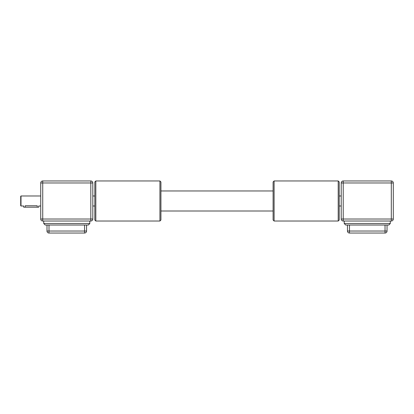<?xml version="1.0" encoding="UTF-8"?>
<svg xmlns="http://www.w3.org/2000/svg" width="414" height="414" viewBox="0 0 414 414"><rect width="100%" height="100%" fill="white"/><g stroke="black" fill="none" stroke-linecap="round" stroke-linejoin="round"><path stroke-width="0.62" d="M90.811 180.959A2.003 2.003 0 0 1 92.814 182.962L90.811 182.962L90.811 180.959L42.735 180.959L42.735 182.962L40.732 182.962L40.732 219.022L42.735 219.022L42.735 221.024L90.811 221.024L90.811 219.022L92.814 219.022A2.003 2.003 0 0 1 90.811 221.024M45.742 225.03L45.24 225.03L43.739 223.529L45.24 225.03L88.311 225.03L89.812 223.529L43.739 223.529L43.739 221.024M87.809 225.03L88.311 225.03L89.812 223.529L89.812 221.024M40.732 182.962A2.003 2.003 0 0 1 42.735 180.959M42.735 221.024A2.003 2.003 0 0 1 40.732 219.022M92.814 219.022L92.814 182.962M21 200.992L21 195.982L20.7 196.283L20.7 205.696L21 205.996L21 200.992M21 205.996L23.707 205.996L23.707 207.202L25.207 207.202L25.207 205.768C23.267 206.022 23.267 206.022 25.207 205.768L37.229 205.768C39.164 206.022 39.164 206.022 37.229 205.768L37.229 207.202L38.73 207.202L38.73 205.996L40.732 205.996M25.207 207.202L37.229 207.202M86.557 231.038A2.003 2.003 0 0 1 84.554 233.041L84.554 231.038L86.557 231.038L86.557 225.03M48.997 233.041A2.003 2.003 0 0 1 46.994 231.038L48.997 231.038L48.997 233.041L84.554 233.041M46.994 225.03L46.994 231.038M343.222 221.024A2.003 2.003 0 0 1 341.214 219.022L341.214 182.962L341.214 219.022L343.222 219.022L343.222 221.024L391.297 221.024L391.297 219.022L393.3 219.022A2.003 2.003 0 0 1 391.297 221.024M391.297 180.959A2.003 2.003 0 0 1 393.3 182.962L391.297 182.962L391.297 180.959L343.222 180.959L343.222 182.962L341.214 182.962A2.003 2.003 0 0 1 343.222 180.959M341.214 186.667L341.214 184.163M341.214 191.475L341.214 188.97M341.214 217.816L341.214 215.311M341.214 213.008L341.214 210.503M346.223 225.03L345.721 225.03L344.22 223.529L345.721 225.03L388.793 225.03L390.293 223.529L344.22 223.529L344.22 221.024M388.291 225.03L388.793 225.03L390.293 223.529L390.293 221.024M393.3 219.022L393.3 182.962M387.038 231.038A2.003 2.003 0 0 1 385.036 233.041L385.036 231.038L387.038 231.038L387.038 225.03M349.478 233.041A2.003 2.003 0 0 1 347.475 231.038L349.478 231.038L349.478 233.041L385.036 233.041M347.475 225.03L347.475 231.038M95.82 180.959L94.822 181.958L94.822 220.02L95.82 221.024L95.82 180.959L159.923 180.959L159.923 221.024L95.82 221.024M159.923 221.024L160.927 220.02L160.927 181.958L159.923 180.959M338.212 221.024L339.211 220.02L339.211 181.958L338.212 180.959L338.212 221.024L274.109 221.024L274.109 180.959L338.212 180.959M274.109 180.959L273.105 181.958L273.105 220.02L274.109 221.024M160.927 190.973L273.105 190.973M160.927 211.005L273.105 211.005M42.735 182.962L90.811 182.962L90.811 219.022L42.735 219.022L42.735 182.962M84.554 225.03L84.554 231.038L48.997 231.038L48.997 225.03M343.222 182.962L391.297 182.962L391.297 219.022L343.222 219.022L343.222 182.962M385.036 225.03L385.036 231.038L349.478 231.038L349.478 225.03M92.814 205.996L94.822 205.996M92.814 195.982L94.822 195.982M40.732 195.982L21 195.982M341.214 205.996L339.211 205.996M341.214 195.982L339.211 195.982"/></g></svg>

